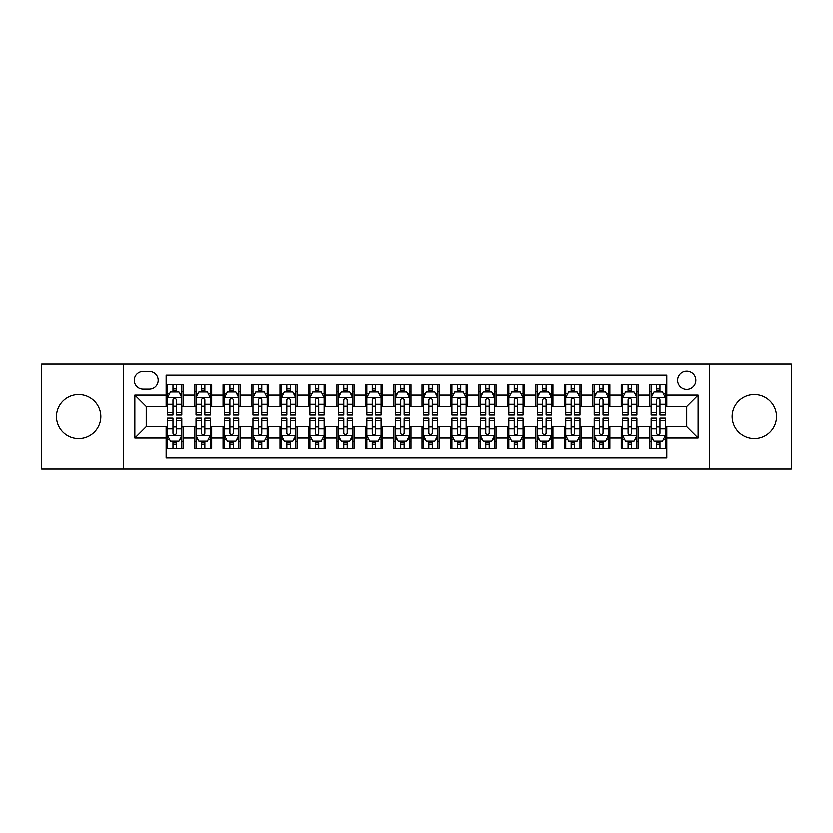 <?xml version="1.0" encoding="UTF-8"?>
<svg xmlns="http://www.w3.org/2000/svg" width="833" height="833" viewBox="0 0 833 833"><rect width="100%" height="100%" fill="white"/><g stroke="black" fill="none" stroke-linecap="round" stroke-linejoin="round"><path stroke-width="1.25" d="M754.365 394.311A22.189 22.189 0 0 0 732.176 416.5A22.189 22.189 0 0 0 754.365 438.689A22.189 22.189 0 0 0 776.554 416.5A22.189 22.189 0 0 0 754.365 394.311M78.635 394.311A22.189 22.189 0 0 0 56.446 416.5A22.189 22.189 0 0 0 78.635 438.689A22.189 22.189 0 0 0 100.824 416.5A22.189 22.189 0 0 0 78.635 394.311M686.788 370.977A9.101 9.101 0 0 0 677.687 380.077A9.101 9.101 0 0 0 686.788 389.188A9.101 9.101 0 0 0 695.899 380.077A9.101 9.101 0 0 0 686.788 370.977M709.549 469.135L791.35 469.135L791.35 363.865L709.549 363.865L709.549 469.135L123.451 469.135L123.451 363.865L41.65 363.865L41.65 469.135L123.451 469.135M666.879 384.492L649.802 384.492L649.802 394.873L638.422 394.873L638.422 406.254L649.802 406.254L649.802 394.873M638.422 394.873L638.422 384.492L621.356 384.492L621.356 394.873L609.975 394.873L609.975 406.254L621.356 406.254L621.356 394.873M609.975 394.873L609.975 384.492L592.898 384.492L592.898 394.873L581.517 394.873L581.517 406.254L592.898 406.254L592.898 394.873M581.517 394.873L581.517 384.492L564.451 384.492L564.451 394.873L553.07 394.873L553.07 406.254L564.451 406.254L564.451 394.873M553.07 394.873L553.07 384.492L535.994 384.492L535.994 394.873L524.613 394.873L524.613 406.254L535.994 406.254L535.994 394.873M524.613 394.873L524.613 384.492L507.547 384.492L507.547 394.873L496.166 394.873L496.166 406.254L507.547 406.254L507.547 394.873M496.166 394.873L496.166 384.492L479.09 384.492L479.09 394.873L467.709 394.873L467.709 406.254L479.09 406.254L479.09 394.873M467.709 394.873L467.709 384.492L450.643 384.492L450.643 394.873L439.262 394.873L439.262 406.254L450.643 406.254L450.643 394.873M439.262 394.873L439.262 384.492L422.185 384.492L422.185 394.873L410.815 394.873L410.815 406.254L422.185 406.254L422.185 394.873M410.815 394.873L410.815 384.492L393.738 384.492L393.738 394.873L382.357 394.873L382.357 406.254L393.738 406.254L393.738 394.873M382.357 394.873L382.357 384.492L365.291 384.492L365.291 394.873L353.91 394.873L353.91 406.254L365.291 406.254L365.291 394.873M353.91 394.873L353.91 384.492L336.834 384.492L336.834 394.873L325.453 394.873L325.453 406.254L336.834 406.254L336.834 394.873M325.453 394.873L325.453 384.492L308.387 384.492L308.387 394.873L297.006 394.873L297.006 406.254L308.387 406.254L308.387 394.873M297.006 394.873L297.006 384.492L279.93 384.492L279.93 394.873L268.549 394.873L268.549 406.254L279.93 406.254L279.93 394.873M268.549 394.873L268.549 384.492L251.483 384.492L251.483 394.873L240.102 394.873L240.102 406.254L251.483 406.254L251.483 394.873M240.102 394.873L240.102 384.492L223.025 384.492L223.025 394.873L211.644 394.873L211.644 406.254L223.025 406.254L223.025 394.873M211.644 394.873L211.644 384.492L194.578 384.492L194.578 406.254L183.198 406.254L183.198 384.492L166.121 384.492M166.121 448.508L183.198 448.508L183.198 426.746L194.578 426.746L194.578 448.508L211.644 448.508L211.644 426.746L223.025 426.746L223.025 438.127L211.644 438.127M223.025 438.127L223.025 448.508L240.102 448.508L240.102 426.746L251.483 426.746L251.483 438.127L240.102 438.127M251.483 438.127L251.483 448.508L268.549 448.508L268.549 426.746L279.93 426.746L279.93 438.127L268.549 438.127M279.93 438.127L279.93 448.508L297.006 448.508L297.006 426.746L308.387 426.746L308.387 438.127L297.006 438.127M308.387 438.127L308.387 448.508L325.453 448.508L325.453 426.746L336.834 426.746L336.834 438.127L325.453 438.127M336.834 438.127L336.834 448.508L353.91 448.508L353.91 426.746L365.291 426.746L365.291 438.127L353.91 438.127M365.291 438.127L365.291 448.508L382.357 448.508L382.357 426.746L393.738 426.746L393.738 438.127L382.357 438.127M393.738 438.127L393.738 448.508L410.815 448.508L410.815 426.746L422.185 426.746L422.185 438.127L410.815 438.127M422.185 438.127L422.185 448.508L439.262 448.508L439.262 426.746L450.643 426.746L450.643 438.127L439.262 438.127M450.643 438.127L450.643 448.508L467.709 448.508L467.709 426.746L479.09 426.746L479.09 438.127L467.709 438.127M479.09 438.127L479.09 448.508L496.166 448.508L496.166 426.746L507.547 426.746L507.547 438.127L496.166 438.127M507.547 438.127L507.547 448.508L524.613 448.508L524.613 426.746L535.994 426.746L535.994 438.127L524.613 438.127M535.994 438.127L535.994 448.508L553.07 448.508L553.07 426.746L564.451 426.746L564.451 438.127L553.07 438.127M564.451 438.127L564.451 448.508L581.517 448.508L581.517 426.746L592.898 426.746L592.898 438.127L581.517 438.127M592.898 438.127L592.898 448.508L609.975 448.508L609.975 426.746L621.356 426.746L621.356 438.127L609.975 438.127M621.356 438.127L621.356 448.508L638.422 448.508L638.422 426.746L649.802 426.746L649.802 438.127L638.422 438.127M143.078 388.907L149.336 388.907A8.819 8.819 0 0 0 158.155 380.077A8.819 8.819 0 0 0 149.336 371.258L143.078 371.258A8.819 8.819 0 0 0 134.259 380.077A8.819 8.819 0 0 0 143.078 388.907M709.549 363.865L123.451 363.865M666.879 394.873L666.879 374.965L166.121 374.965L166.121 406.254L146.212 406.254L146.212 426.746L166.121 426.746L166.121 458.035L666.879 458.035L666.879 426.746L686.788 426.746L686.788 406.254L666.879 406.254L666.879 394.873L698.169 394.873L698.169 438.127L666.879 438.127M166.121 438.127L134.831 438.127L134.831 394.873L166.121 394.873M649.802 438.127L649.802 448.508L666.879 448.508M166.121 391.604L167.548 391.604M172.952 391.604L176.367 391.604M181.771 391.604L183.198 391.604M166.121 405.973L167.548 405.973M172.952 405.973L176.367 405.973M181.771 405.973L183.198 405.973M166.121 427.027L167.548 427.027M172.952 427.027L176.367 427.027M181.771 427.027L183.198 427.027M166.121 441.396L167.548 441.396M172.952 441.396L176.367 441.396M181.771 441.396L183.198 441.396M194.578 405.973L196.005 405.973M201.409 405.973L204.824 405.973M210.228 405.973L211.644 405.973M194.578 391.604L196.005 391.604M201.409 391.604L204.824 391.604M210.228 391.604L211.644 391.604M194.578 427.027L196.005 427.027M201.409 427.027L204.824 427.027M210.228 427.027L211.644 427.027M194.578 441.396L196.005 441.396M201.409 441.396L204.824 441.396M210.228 441.396L211.644 441.396M223.025 427.027L224.452 427.027M229.856 427.027L233.271 427.027M238.675 427.027L240.102 427.027M223.025 441.396L224.452 441.396M229.856 441.396L233.271 441.396M238.675 441.396L240.102 441.396M223.025 391.604L224.452 391.604M229.856 391.604L233.271 391.604M238.675 391.604L240.102 391.604M223.025 405.973L224.452 405.973M229.856 405.973L233.271 405.973M238.675 405.973L240.102 405.973M251.483 427.027L252.899 427.027M258.313 427.027L261.718 427.027M267.133 427.027L268.549 427.027M251.483 441.396L252.899 441.396M258.313 441.396L261.718 441.396M267.133 441.396L268.549 441.396M251.483 391.604L252.899 391.604M258.313 391.604L261.718 391.604M267.133 391.604L268.549 391.604M251.483 405.973L252.899 405.973M258.313 405.973L261.718 405.973M267.133 405.973L268.549 405.973M279.93 427.027L281.356 427.027M286.76 427.027L290.176 427.027M295.58 427.027L297.006 427.027M279.93 441.396L281.356 441.396M286.76 441.396L290.176 441.396M295.58 441.396L297.006 441.396M279.93 391.604L281.356 391.604M286.76 391.604L290.176 391.604M295.58 391.604L297.006 391.604M279.93 405.973L281.356 405.973M286.76 405.973L290.176 405.973M295.58 405.973L297.006 405.973M308.387 427.027L309.803 427.027M315.207 427.027L318.623 427.027M324.037 427.027L325.453 427.027M308.387 441.396L309.803 441.396M315.207 441.396L318.623 441.396M324.037 441.396L325.453 441.396M308.387 391.604L309.803 391.604M315.207 391.604L318.623 391.604M324.037 391.604L325.453 391.604M308.387 405.973L309.803 405.973M315.207 405.973L318.623 405.973M324.037 405.973L325.453 405.973M336.834 427.027L338.26 427.027M343.665 427.027L347.08 427.027M352.484 427.027L353.91 427.027M336.834 441.396L338.26 441.396M343.665 441.396L347.08 441.396M352.484 441.396L353.91 441.396M336.834 391.604L338.26 391.604M343.665 391.604L347.08 391.604M352.484 391.604L353.91 391.604M336.834 405.973L338.26 405.973M343.665 405.973L347.08 405.973M352.484 405.973L353.91 405.973M365.291 427.027L366.707 427.027M372.112 427.027L375.527 427.027M380.931 427.027L382.357 427.027M365.291 441.396L366.707 441.396M372.112 441.396L375.527 441.396M380.931 441.396L382.357 441.396M365.291 391.604L366.707 391.604M372.112 391.604L375.527 391.604M380.931 391.604L382.357 391.604M365.291 405.973L366.707 405.973M372.112 405.973L375.527 405.973M380.931 405.973L382.357 405.973M393.738 427.027L395.165 427.027M400.569 427.027L403.984 427.027M409.388 427.027L410.815 427.027M393.738 441.396L395.165 441.396M400.569 441.396L403.984 441.396M409.388 441.396L410.815 441.396M393.738 391.604L395.165 391.604M400.569 391.604L403.984 391.604M409.388 391.604L410.815 391.604M393.738 405.973L395.165 405.973M400.569 405.973L403.984 405.973M409.388 405.973L410.815 405.973M422.185 427.027L423.612 427.027M429.016 427.027L432.431 427.027M437.835 427.027L439.262 427.027M422.185 441.396L423.612 441.396M429.016 441.396L432.431 441.396M437.835 441.396L439.262 441.396M422.185 391.604L423.612 391.604M429.016 391.604L432.431 391.604M437.835 391.604L439.262 391.604M422.185 405.973L423.612 405.973M429.016 405.973L432.431 405.973M437.835 405.973L439.262 405.973M450.643 427.027L452.069 427.027M457.473 427.027L460.888 427.027M466.293 427.027L467.709 427.027M450.643 441.396L452.069 441.396M457.473 441.396L460.888 441.396M466.293 441.396L467.709 441.396M450.643 391.604L452.069 391.604M457.473 391.604L460.888 391.604M466.293 391.604L467.709 391.604M450.643 405.973L452.069 405.973M457.473 405.973L460.888 405.973M466.293 405.973L467.709 405.973M479.09 427.027L480.516 427.027M485.92 427.027L489.335 427.027M494.74 427.027L496.166 427.027M479.09 441.396L480.516 441.396M485.92 441.396L489.335 441.396M494.74 441.396L496.166 441.396M479.09 391.604L480.516 391.604M485.92 391.604L489.335 391.604M494.74 391.604L496.166 391.604M479.09 405.973L480.516 405.973M485.92 405.973L489.335 405.973M494.74 405.973L496.166 405.973M507.547 427.027L508.963 427.027M514.378 427.027L517.793 427.027M523.197 427.027L524.613 427.027M507.547 441.396L508.963 441.396M514.378 441.396L517.793 441.396M523.197 441.396L524.613 441.396M507.547 391.604L508.963 391.604M514.378 391.604L517.793 391.604M523.197 391.604L524.613 391.604M507.547 405.973L508.963 405.973M514.378 405.973L517.793 405.973M523.197 405.973L524.613 405.973M535.994 427.027L537.42 427.027M542.824 427.027L546.24 427.027M551.644 427.027L553.07 427.027M535.994 441.396L537.42 441.396M542.824 441.396L546.24 441.396M551.644 441.396L553.07 441.396M535.994 391.604L537.42 391.604M542.824 391.604L546.24 391.604M551.644 391.604L553.07 391.604M535.994 405.973L537.42 405.973M542.824 405.973L546.24 405.973M551.644 405.973L553.07 405.973M564.451 427.027L565.867 427.027M571.282 427.027L574.687 427.027M580.101 427.027L581.517 427.027M564.451 441.396L565.867 441.396M571.282 441.396L574.687 441.396M580.101 441.396L581.517 441.396M564.451 391.604L565.867 391.604M571.282 391.604L574.687 391.604M580.101 391.604L581.517 391.604M564.451 405.973L565.867 405.973M571.282 405.973L574.687 405.973M580.101 405.973L581.517 405.973M592.898 427.027L594.325 427.027M599.729 427.027L603.144 427.027M608.548 427.027L609.975 427.027M592.898 441.396L594.325 441.396M599.729 441.396L603.144 441.396M608.548 441.396L609.975 441.396M592.898 391.604L594.325 391.604M599.729 391.604L603.144 391.604M608.548 391.604L609.975 391.604M592.898 405.973L594.325 405.973M599.729 405.973L603.144 405.973M608.548 405.973L609.975 405.973M621.356 427.027L622.772 427.027M628.176 427.027L631.591 427.027M636.995 427.027L638.422 427.027M621.356 441.396L622.772 441.396M628.176 441.396L631.591 441.396M636.995 441.396L638.422 441.396M621.356 391.604L622.772 391.604M628.176 391.604L631.591 391.604M636.995 391.604L638.422 391.604M621.356 405.973L622.772 405.973M628.176 405.973L631.591 405.973M636.995 405.973L638.422 405.973M649.802 427.027L651.229 427.027M656.633 427.027L660.048 427.027M665.452 427.027L666.879 427.027M649.802 441.396L651.229 441.396M656.633 441.396L660.048 441.396M665.452 441.396L666.879 441.396M649.802 391.604L651.229 391.604M656.633 391.604L660.048 391.604M665.452 391.604L666.879 391.604M649.802 405.973L651.229 405.973M656.633 405.973L660.048 405.973M665.452 405.973L666.879 405.973M146.212 406.254L134.831 394.873M146.212 426.746L134.831 438.127M698.169 394.873L686.788 406.254M698.169 438.127L686.788 426.746M176.367 388.188L172.952 388.188M181.771 412.47L176.367 412.47L176.367 414.792L181.771 414.792L181.771 397.435L178.928 391.749L170.39 391.749L167.548 397.435L167.548 414.792L172.952 414.792L172.952 412.47L167.548 412.47M167.548 397.435L167.548 384.492M181.771 397.435L181.771 384.492M172.952 391.749L172.952 384.492M176.367 384.492L176.367 391.749M176.367 412.47L176.367 399.569C175.232 397.383 174.097 397.383 172.952 399.569L172.952 412.47M172.952 444.812L176.367 444.812M167.548 420.53L172.952 420.53L172.952 418.208L167.548 418.208L167.548 435.565L170.39 441.251L178.928 441.251L181.771 435.565L181.771 418.208L176.367 418.208L176.367 420.53L181.771 420.53M181.771 435.565L181.771 448.508M167.548 435.565L167.548 448.508M176.367 441.251L176.367 448.508M172.952 448.508L172.952 441.251M172.952 420.53L172.952 433.431C174.087 435.617 175.232 435.617 176.367 433.431L176.367 420.53M204.824 388.188L201.409 388.188M210.228 412.47L204.824 412.47L204.824 414.792L210.228 414.792L210.228 397.435L207.386 391.749L198.848 391.749L196.005 397.435L196.005 414.792L201.409 414.792L201.409 412.47L196.005 412.47M196.005 397.435L196.005 384.492M210.228 397.435L210.228 384.492M201.409 391.749L201.409 384.492M204.824 384.492L204.824 391.749M204.824 412.47L204.824 399.569C203.679 397.383 202.544 397.383 201.409 399.569L201.409 412.47M233.271 388.188L229.856 388.188M238.675 412.47L233.271 412.47L233.271 414.792L238.675 414.792L238.675 397.435L235.833 391.749L227.294 391.749L224.452 397.435L224.452 414.792L229.856 414.792L229.856 412.47L224.452 412.47M224.452 397.435L224.452 384.492M238.675 397.435L238.675 384.492M229.856 391.749L229.856 384.492M233.271 384.492L233.271 391.749M233.271 412.47L233.271 399.569C232.136 397.383 231.001 397.383 229.856 399.569L229.856 412.47M261.718 388.188L258.313 388.188M267.133 412.47L261.718 412.47L261.718 414.792L267.133 414.792L267.133 397.435L264.28 391.749L255.752 391.749L252.899 397.435L252.899 414.792L258.313 414.792L258.313 412.47L252.899 412.47M252.899 397.435L252.899 384.492M267.133 397.435L267.133 384.492M258.313 391.749L258.313 384.492M261.718 384.492L261.718 391.749M261.718 412.47L261.718 399.569C260.583 397.383 259.448 397.383 258.313 399.569L258.313 412.47M290.176 388.188L286.76 388.188M295.58 412.47L290.176 412.47L290.176 414.792L295.58 414.792L295.58 397.435L292.737 391.749L284.199 391.749L281.356 397.435L281.356 414.792L286.76 414.792L286.76 412.47L281.356 412.47M281.356 397.435L281.356 384.492M295.58 397.435L295.58 384.492M286.76 391.749L286.76 384.492M290.176 384.492L290.176 391.749M290.176 412.47L290.176 399.569C289.041 397.383 287.895 397.383 286.76 399.569L286.76 412.47M201.409 444.812L204.824 444.812M196.005 420.53L201.409 420.53L201.409 418.208L196.005 418.208L196.005 435.565L198.848 441.251L207.386 441.251L210.228 435.565L210.228 418.208L204.824 418.208L204.824 420.53L210.228 420.53M210.228 435.565L210.228 448.508M196.005 435.565L196.005 448.508M204.824 441.251L204.824 448.508M201.409 448.508L201.409 441.251M201.409 420.53L201.409 433.431C202.544 435.617 203.679 435.617 204.824 433.431L204.824 420.53M229.856 444.812L233.271 444.812M224.452 420.53L229.856 420.53L229.856 418.208L224.452 418.208L224.452 435.565L227.294 441.251L235.833 441.251L238.675 435.565L238.675 418.208L233.271 418.208L233.271 420.53L238.675 420.53M238.675 435.565L238.675 448.508M224.452 435.565L224.452 448.508M233.271 441.251L233.271 448.508M229.856 448.508L229.856 441.251M229.856 420.53L229.856 433.431C230.991 435.617 232.136 435.617 233.271 433.431L233.271 420.53M258.313 444.812L261.718 444.812M252.899 420.53L258.313 420.53L258.313 418.208L252.899 418.208L252.899 435.565L255.752 441.251L264.28 441.251L267.133 435.565L267.133 418.208L261.718 418.208L261.718 420.53L267.133 420.53M267.133 435.565L267.133 448.508M252.899 435.565L252.899 448.508M261.718 441.251L261.718 448.508M258.313 448.508L258.313 441.251M258.313 420.53L258.313 433.431C259.448 435.617 260.583 435.617 261.718 433.431L261.718 420.53M286.76 444.812L290.176 444.812M281.356 420.53L286.76 420.53L286.76 418.208L281.356 418.208L281.356 435.565L284.199 441.251L292.737 441.251L295.58 435.565L295.58 418.208L290.176 418.208L290.176 420.53L295.58 420.53M295.58 435.565L295.58 448.508M281.356 435.565L281.356 448.508M290.176 441.251L290.176 448.508M286.76 448.508L286.76 441.251M286.76 420.53L286.76 433.431C287.895 435.617 289.03 435.617 290.176 433.431L290.176 420.53M318.623 388.188L315.207 388.188M324.037 412.47L318.623 412.47L318.623 414.792L324.037 414.792L324.037 397.435L321.184 391.749L312.656 391.749L309.803 397.435L309.803 414.792L315.207 414.792L315.207 412.47L309.803 412.47M309.803 397.435L309.803 384.492M324.037 397.435L324.037 384.492M315.207 391.749L315.207 384.492M318.623 384.492L318.623 391.749M318.623 412.47L318.623 399.569C317.488 397.383 316.353 397.383 315.207 399.569L315.207 412.47M315.207 444.812L318.623 444.812M309.803 420.53L315.207 420.53L315.207 418.208L309.803 418.208L309.803 435.565L312.656 441.251L321.184 441.251L324.037 435.565L324.037 418.208L318.623 418.208L318.623 420.53L324.037 420.53M324.037 435.565L324.037 448.508M309.803 435.565L309.803 448.508M318.623 441.251L318.623 448.508M315.207 448.508L315.207 441.251M315.207 420.53L315.207 433.431C316.353 435.617 317.488 435.617 318.623 433.431L318.623 420.53M347.08 388.188L343.665 388.188M352.484 412.47L347.08 412.47L347.08 414.792L352.484 414.792L352.484 397.435L349.641 391.749L341.103 391.749L338.26 397.435L338.26 414.792L343.665 414.792L343.665 412.47L338.26 412.47M338.26 397.435L338.26 384.492M352.484 397.435L352.484 384.492M343.665 391.749L343.665 384.492M347.08 384.492L347.08 391.749M347.08 412.47L347.08 399.569C345.945 397.383 344.8 397.383 343.665 399.569L343.665 412.47M343.665 444.812L347.08 444.812M338.26 420.53L343.665 420.53L343.665 418.208L338.26 418.208L338.26 435.565L341.103 441.251L349.641 441.251L352.484 435.565L352.484 418.208L347.08 418.208L347.08 420.53L352.484 420.53M352.484 435.565L352.484 448.508M338.26 435.565L338.26 448.508M347.08 441.251L347.08 448.508M343.665 448.508L343.665 441.251M343.665 420.53L343.665 433.431C344.8 435.617 345.934 435.617 347.08 433.431L347.08 420.53M375.527 388.188L372.112 388.188M380.931 412.47L375.527 412.47L375.527 414.792L380.931 414.792L380.931 397.435L378.088 391.749L369.55 391.749L366.707 397.435L366.707 414.792L372.112 414.792L372.112 412.47L366.707 412.47M366.707 397.435L366.707 384.492M380.931 397.435L380.931 384.492M372.112 391.749L372.112 384.492M375.527 384.492L375.527 391.749M375.527 412.47L375.527 399.569C374.392 397.383 373.257 397.383 372.112 399.569L372.112 412.47M372.112 444.812L375.527 444.812M366.707 420.53L372.112 420.53L372.112 418.208L366.707 418.208L366.707 435.565L369.55 441.251L378.088 441.251L380.931 435.565L380.931 418.208L375.527 418.208L375.527 420.53L380.931 420.53M380.931 435.565L380.931 448.508M366.707 435.565L366.707 448.508M375.527 441.251L375.527 448.508M372.112 448.508L372.112 441.251M372.112 420.53L372.112 433.431C373.257 435.617 374.392 435.617 375.527 433.431L375.527 420.53M403.984 388.188L400.569 388.188M409.388 412.47L403.984 412.47L403.984 414.792L409.388 414.792L409.388 397.435L406.546 391.749L398.007 391.749L395.165 397.435L395.165 414.792L400.569 414.792L400.569 412.47L395.165 412.47M395.165 397.435L395.165 384.492M409.388 397.435L409.388 384.492M400.569 391.749L400.569 384.492M403.984 384.492L403.984 391.749M403.984 412.47L403.984 399.569C402.849 397.383 401.704 397.383 400.569 399.569L400.569 412.47M400.569 444.812L403.984 444.812M395.165 420.53L400.569 420.53L400.569 418.208L395.165 418.208L395.165 435.565L398.007 441.251L406.546 441.251L409.388 435.565L409.388 418.208L403.984 418.208L403.984 420.53L409.388 420.53M409.388 435.565L409.388 448.508M395.165 435.565L395.165 448.508M403.984 441.251L403.984 448.508M400.569 448.508L400.569 441.251M400.569 420.53L400.569 433.431C401.704 435.617 402.839 435.617 403.984 433.431L403.984 420.53M432.431 388.188L429.016 388.188M437.835 412.47L432.431 412.47L432.431 414.792L437.835 414.792L437.835 397.435L434.993 391.749L426.454 391.749L423.612 397.435L423.612 414.792L429.016 414.792L429.016 412.47L423.612 412.47M423.612 397.435L423.612 384.492M437.835 397.435L437.835 384.492M429.016 391.749L429.016 384.492M432.431 384.492L432.431 391.749M432.431 412.47L432.431 399.569C431.296 397.383 430.161 397.383 429.016 399.569L429.016 412.47M429.016 444.812L432.431 444.812M423.612 420.53L429.016 420.53L429.016 418.208L423.612 418.208L423.612 435.565L426.454 441.251L434.993 441.251L437.835 435.565L437.835 418.208L432.431 418.208L432.431 420.53L437.835 420.53M437.835 435.565L437.835 448.508M423.612 435.565L423.612 448.508M432.431 441.251L432.431 448.508M429.016 448.508L429.016 441.251M429.016 420.53L429.016 433.431C430.151 435.617 431.296 435.617 432.431 433.431L432.431 420.53M460.888 388.188L457.473 388.188M466.293 412.47L460.888 412.47L460.888 414.792L466.293 414.792L466.293 397.435L463.45 391.749L454.912 391.749L452.069 397.435L452.069 414.792L457.473 414.792L457.473 412.47L452.069 412.47M452.069 397.435L452.069 384.492M466.293 397.435L466.293 384.492M457.473 391.749L457.473 384.492M460.888 384.492L460.888 391.749M460.888 412.47L460.888 399.569C459.743 397.383 458.608 397.383 457.473 399.569L457.473 412.47M457.473 444.812L460.888 444.812M452.069 420.53L457.473 420.53L457.473 418.208L452.069 418.208L452.069 435.565L454.912 441.251L463.45 441.251L466.293 435.565L466.293 418.208L460.888 418.208L460.888 420.53L466.293 420.53M466.293 435.565L466.293 448.508M452.069 435.565L452.069 448.508M460.888 441.251L460.888 448.508M457.473 448.508L457.473 441.251M457.473 420.53L457.473 433.431C458.608 435.617 459.743 435.617 460.888 433.431L460.888 420.53M489.335 388.188L485.92 388.188M494.74 412.47L489.335 412.47L489.335 414.792L494.74 414.792L494.74 397.435L491.897 391.749L483.359 391.749L480.516 397.435L480.516 414.792L485.92 414.792L485.92 412.47L480.516 412.47M480.516 397.435L480.516 384.492M494.74 397.435L494.74 384.492M485.92 391.749L485.92 384.492M489.335 384.492L489.335 391.749M489.335 412.47L489.335 399.569C488.2 397.383 487.066 397.383 485.92 399.569L485.92 412.47M485.92 444.812L489.335 444.812M480.516 420.53L485.92 420.53L485.92 418.208L480.516 418.208L480.516 435.565L483.359 441.251L491.897 441.251L494.74 435.565L494.74 418.208L489.335 418.208L489.335 420.53L494.74 420.53M494.74 435.565L494.74 448.508M480.516 435.565L480.516 448.508M489.335 441.251L489.335 448.508M485.92 448.508L485.92 441.251M485.92 420.53L485.92 433.431C487.055 435.617 488.2 435.617 489.335 433.431L489.335 420.53M517.793 388.188L514.378 388.188M523.197 412.47L517.793 412.47L517.793 414.792L523.197 414.792L523.197 397.435L520.344 391.749L511.816 391.749L508.963 397.435L508.963 414.792L514.378 414.792L514.378 412.47L508.963 412.47M508.963 397.435L508.963 384.492M523.197 397.435L523.197 384.492M514.378 391.749L514.378 384.492M517.793 384.492L517.793 391.749M517.793 412.47L517.793 399.569C516.647 397.383 515.512 397.383 514.378 399.569L514.378 412.47M514.378 444.812L517.793 444.812M508.963 420.53L514.378 420.53L514.378 418.208L508.963 418.208L508.963 435.565L511.816 441.251L520.344 441.251L523.197 435.565L523.197 418.208L517.793 418.208L517.793 420.53L523.197 420.53M523.197 435.565L523.197 448.508M508.963 435.565L508.963 448.508M517.793 441.251L517.793 448.508M514.378 448.508L514.378 441.251M514.378 420.53L514.378 433.431C515.512 435.617 516.647 435.617 517.793 433.431L517.793 420.53M546.24 388.188L542.824 388.188M551.644 412.47L546.24 412.47L546.24 414.792L551.644 414.792L551.644 397.435L548.801 391.749L540.263 391.749L537.42 397.435L537.42 414.792L542.824 414.792L542.824 412.47L537.42 412.47M537.42 397.435L537.42 384.492M551.644 397.435L551.644 384.492M542.824 391.749L542.824 384.492M546.24 384.492L546.24 391.749M546.24 412.47L546.24 399.569C545.105 397.383 543.97 397.383 542.824 399.569L542.824 412.47M542.824 444.812L546.24 444.812M537.42 420.53L542.824 420.53L542.824 418.208L537.42 418.208L537.42 435.565L540.263 441.251L548.801 441.251L551.644 435.565L551.644 418.208L546.24 418.208L546.24 420.53L551.644 420.53M551.644 435.565L551.644 448.508M537.42 435.565L537.42 448.508M546.24 441.251L546.24 448.508M542.824 448.508L542.824 441.251M542.824 420.53L542.824 433.431C543.959 435.617 545.105 435.617 546.24 433.431L546.24 420.53M574.687 388.188L571.282 388.188M580.101 412.47L574.687 412.47L574.687 414.792L580.101 414.792L580.101 397.435L577.248 391.749L568.72 391.749L565.867 397.435L565.867 414.792L571.282 414.792L571.282 412.47L565.867 412.47M565.867 397.435L565.867 384.492M580.101 397.435L580.101 384.492M571.282 391.749L571.282 384.492M574.687 384.492L574.687 391.749M574.687 412.47L574.687 399.569C573.552 397.383 572.417 397.383 571.282 399.569L571.282 412.47M571.282 444.812L574.687 444.812M565.867 420.53L571.282 420.53L571.282 418.208L565.867 418.208L565.867 435.565L568.72 441.251L577.248 441.251L580.101 435.565L580.101 418.208L574.687 418.208L574.687 420.53L580.101 420.53M580.101 435.565L580.101 448.508M565.867 435.565L565.867 448.508M574.687 441.251L574.687 448.508M571.282 448.508L571.282 441.251M571.282 420.53L571.282 433.431C572.417 435.617 573.552 435.617 574.687 433.431L574.687 420.53M603.144 388.188L599.729 388.188M608.548 412.47L603.144 412.47L603.144 414.792L608.548 414.792L608.548 397.435L605.706 391.749L597.167 391.749L594.325 397.435L594.325 414.792L599.729 414.792L599.729 412.47L594.325 412.47M594.325 397.435L594.325 384.492M608.548 397.435L608.548 384.492M599.729 391.749L599.729 384.492M603.144 384.492L603.144 391.749M603.144 412.47L603.144 399.569C602.009 397.383 600.864 397.383 599.729 399.569L599.729 412.47M599.729 444.812L603.144 444.812M594.325 420.53L599.729 420.53L599.729 418.208L594.325 418.208L594.325 435.565L597.167 441.251L605.706 441.251L608.548 435.565L608.548 418.208L603.144 418.208L603.144 420.53L608.548 420.53M608.548 435.565L608.548 448.508M594.325 435.565L594.325 448.508M603.144 441.251L603.144 448.508M599.729 448.508L599.729 441.251M599.729 420.53L599.729 433.431C600.864 435.617 601.999 435.617 603.144 433.431L603.144 420.53M631.591 388.188L628.176 388.188M636.995 412.47L631.591 412.47L631.591 414.792L636.995 414.792L636.995 397.435L634.152 391.749L625.614 391.749L622.772 397.435L622.772 414.792L628.176 414.792L628.176 412.47L622.772 412.47M622.772 397.435L622.772 384.492M636.995 397.435L636.995 384.492M628.176 391.749L628.176 384.492M631.591 384.492L631.591 391.749M631.591 412.47L631.591 399.569C630.456 397.383 629.321 397.383 628.176 399.569L628.176 412.47M628.176 444.812L631.591 444.812M622.772 420.53L628.176 420.53L628.176 418.208L622.772 418.208L622.772 435.565L625.614 441.251L634.152 441.251L636.995 435.565L636.995 418.208L631.591 418.208L631.591 420.53L636.995 420.53M636.995 435.565L636.995 448.508M622.772 435.565L622.772 448.508M631.591 441.251L631.591 448.508M628.176 448.508L628.176 441.251M628.176 420.53L628.176 433.431C629.321 435.617 630.456 435.617 631.591 433.431L631.591 420.53M660.048 388.188L656.633 388.188M665.452 412.47L660.048 412.47L660.048 414.792L665.452 414.792L665.452 397.435L662.61 391.749L654.072 391.749L651.229 397.435L651.229 414.792L656.633 414.792L656.633 412.47L651.229 412.47M651.229 397.435L651.229 384.492M665.452 397.435L665.452 384.492M656.633 391.749L656.633 384.492M660.048 384.492L660.048 391.749M660.048 412.47L660.048 399.569C658.913 397.383 657.768 397.383 656.633 399.569L656.633 412.47M656.633 444.812L660.048 444.812M651.229 420.53L656.633 420.53L656.633 418.208L651.229 418.208L651.229 435.565L654.072 441.251L662.61 441.251L665.452 435.565L665.452 418.208L660.048 418.208L660.048 420.53L665.452 420.53M665.452 435.565L665.452 448.508M651.229 435.565L651.229 448.508M660.048 441.251L660.048 448.508M656.633 448.508L656.633 441.251M656.633 420.53L656.633 433.431C657.768 435.617 658.903 435.617 660.048 433.431L660.048 420.53M194.578 438.127L183.198 438.127M194.578 394.873L183.198 394.873M181.698 397.299L167.62 397.299M167.548 393.311L169.609 393.311M179.709 393.311L181.771 393.311M172.952 404.036L167.548 404.036M181.771 404.036L176.367 404.036M176.367 390L172.952 390M167.62 435.701L181.698 435.701M181.771 439.689L179.709 439.689M169.609 439.689L167.548 439.689M176.367 428.964L181.771 428.964M167.548 428.964L172.952 428.964M172.952 443L176.367 443M210.155 397.299L196.067 397.299M196.005 393.311L198.067 393.311M208.167 393.311L210.228 393.311M201.409 404.036L196.005 404.036M210.228 404.036L204.824 404.036M204.824 390L201.409 390M238.602 397.299L224.525 397.299M224.452 393.311L226.514 393.311M236.614 393.311L238.675 393.311M229.856 404.036L224.452 404.036M238.675 404.036L233.271 404.036M233.271 390L229.856 390M267.06 397.299L252.972 397.299M252.899 393.311L254.96 393.311M265.071 393.311L267.133 393.311M258.313 404.036L252.899 404.036M267.133 404.036L261.718 404.036M261.718 390L258.313 390M295.507 397.299L281.429 397.299M281.356 393.311L283.418 393.311M293.518 393.311L295.58 393.311M286.76 404.036L281.356 404.036M295.58 404.036L290.176 404.036M290.176 390L286.76 390M196.067 435.701L210.155 435.701M210.228 439.689L208.167 439.689M198.067 439.689L196.005 439.689M204.824 428.964L210.228 428.964M196.005 428.964L201.409 428.964M201.409 443L204.824 443M224.525 435.701L238.602 435.701M238.675 439.689L236.614 439.689M226.514 439.689L224.452 439.689M233.271 428.964L238.675 428.964M224.452 428.964L229.856 428.964M229.856 443L233.271 443M252.972 435.701L267.06 435.701M267.133 439.689L265.071 439.689M254.96 439.689L252.899 439.689M261.718 428.964L267.133 428.964M252.899 428.964L258.313 428.964M258.313 443L261.718 443M281.429 435.701L295.507 435.701M295.58 439.689L293.518 439.689M283.418 439.689L281.356 439.689M290.176 428.964L295.58 428.964M281.356 428.964L286.76 428.964M286.76 443L290.176 443M323.964 397.299L309.876 397.299M309.803 393.311L311.865 393.311M321.965 393.311L324.037 393.311M315.207 404.036L309.803 404.036M324.037 404.036L318.623 404.036M318.623 390L315.207 390M309.876 435.701L323.964 435.701M324.037 439.689L321.965 439.689M311.865 439.689L309.803 439.689M318.623 428.964L324.037 428.964M309.803 428.964L315.207 428.964M315.207 443L318.623 443M352.411 397.299L338.333 397.299M338.26 393.311L340.322 393.311M350.422 393.311L352.484 393.311M343.665 404.036L338.26 404.036M352.484 404.036L347.08 404.036M347.08 390L343.665 390M338.333 435.701L352.411 435.701M352.484 439.689L350.422 439.689M340.322 439.689L338.26 439.689M347.08 428.964L352.484 428.964M338.26 428.964L343.665 428.964M343.665 443L347.08 443M380.868 397.299L366.78 397.299M366.707 393.311L368.769 393.311M378.869 393.311L380.931 393.311M372.112 404.036L366.707 404.036M380.931 404.036L375.527 404.036M375.527 390L372.112 390M366.78 435.701L380.868 435.701M380.931 439.689L378.869 439.689M368.769 439.689L366.707 439.689M375.527 428.964L380.931 428.964M366.707 428.964L372.112 428.964M372.112 443L375.527 443M409.315 397.299L395.227 397.299M395.165 393.311L397.226 393.311M407.327 393.311L409.388 393.311M400.569 404.036L395.165 404.036M409.388 404.036L403.984 404.036M403.984 390L400.569 390M395.227 435.701L409.315 435.701M409.388 439.689L407.327 439.689M397.226 439.689L395.165 439.689M403.984 428.964L409.388 428.964M395.165 428.964L400.569 428.964M400.569 443L403.984 443M437.773 397.299L423.685 397.299M423.612 393.311L425.673 393.311M435.774 393.311L437.835 393.311M429.016 404.036L423.612 404.036M437.835 404.036L432.431 404.036M432.431 390L429.016 390M423.685 435.701L437.773 435.701M437.835 439.689L435.774 439.689M425.673 439.689L423.612 439.689M432.431 428.964L437.835 428.964M423.612 428.964L429.016 428.964M429.016 443L432.431 443M466.22 397.299L452.132 397.299M452.069 393.311L454.131 393.311M464.231 393.311L466.293 393.311M457.473 404.036L452.069 404.036M466.293 404.036L460.888 404.036M460.888 390L457.473 390M452.132 435.701L466.22 435.701M466.293 439.689L464.231 439.689M454.131 439.689L452.069 439.689M460.888 428.964L466.293 428.964M452.069 428.964L457.473 428.964M457.473 443L460.888 443M494.667 397.299L480.589 397.299M480.516 393.311L482.578 393.311M492.678 393.311L494.74 393.311M485.92 404.036L480.516 404.036M494.74 404.036L489.335 404.036M489.335 390L485.92 390M480.589 435.701L494.667 435.701M494.74 439.689L492.678 439.689M482.578 439.689L480.516 439.689M489.335 428.964L494.74 428.964M480.516 428.964L485.92 428.964M485.92 443L489.335 443M523.124 397.299L509.036 397.299M508.963 393.311L511.035 393.311M521.135 393.311L523.197 393.311M514.378 404.036L508.963 404.036M523.197 404.036L517.793 404.036M517.793 390L514.378 390M509.036 435.701L523.124 435.701M523.197 439.689L521.135 439.689M511.035 439.689L508.963 439.689M517.793 428.964L523.197 428.964M508.963 428.964L514.378 428.964M514.378 443L517.793 443M551.571 397.299L537.493 397.299M537.42 393.311L539.482 393.311M549.582 393.311L551.644 393.311M542.824 404.036L537.42 404.036M551.644 404.036L546.24 404.036M546.24 390L542.824 390M537.493 435.701L551.571 435.701M551.644 439.689L549.582 439.689M539.482 439.689L537.42 439.689M546.24 428.964L551.644 428.964M537.42 428.964L542.824 428.964M542.824 443L546.24 443M580.028 397.299L565.94 397.299M565.867 393.311L567.929 393.311M578.04 393.311L580.101 393.311M571.282 404.036L565.867 404.036M580.101 404.036L574.687 404.036M574.687 390L571.282 390M565.94 435.701L580.028 435.701M580.101 439.689L578.04 439.689M567.929 439.689L565.867 439.689M574.687 428.964L580.101 428.964M565.867 428.964L571.282 428.964M571.282 443L574.687 443M608.475 397.299L594.398 397.299M594.325 393.311L596.386 393.311M606.486 393.311L608.548 393.311M599.729 404.036L594.325 404.036M608.548 404.036L603.144 404.036M603.144 390L599.729 390M594.398 435.701L608.475 435.701M608.548 439.689L606.486 439.689M596.386 439.689L594.325 439.689M603.144 428.964L608.548 428.964M594.325 428.964L599.729 428.964M599.729 443L603.144 443M636.933 397.299L622.845 397.299M622.772 393.311L624.833 393.311M634.933 393.311L636.995 393.311M628.176 404.036L622.772 404.036M636.995 404.036L631.591 404.036M631.591 390L628.176 390M622.845 435.701L636.933 435.701M636.995 439.689L634.933 439.689M624.833 439.689L622.772 439.689M631.591 428.964L636.995 428.964M622.772 428.964L628.176 428.964M628.176 443L631.591 443M665.38 397.299L651.302 397.299M651.229 393.311L653.291 393.311M663.391 393.311L665.452 393.311M656.633 404.036L651.229 404.036M665.452 404.036L660.048 404.036M660.048 390L656.633 390M651.302 435.701L665.38 435.701M665.452 439.689L663.391 439.689M653.291 439.689L651.229 439.689M660.048 428.964L665.452 428.964M651.229 428.964L656.633 428.964M656.633 443L660.048 443"/></g></svg>
